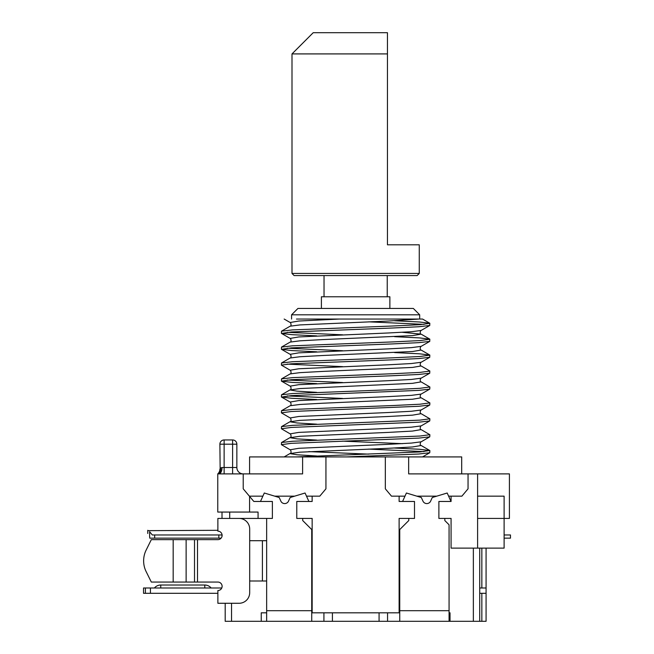 <?xml version="1.0" encoding="UTF-8"?>
<svg xmlns="http://www.w3.org/2000/svg" width="654" height="654" viewBox="0 0 654 654"><rect width="100%" height="100%" fill="white"/><g stroke="black" fill="none" stroke-linecap="round" stroke-linejoin="round"><path stroke-width="0.98" d="M154.679 538.152L154.679 534.972L152.308 534.972L149.635 531.727C147.199 529.887 147.199 529.887 149.635 531.727L149.635 536.918C147.371 532.479 147.371 532.479 149.635 536.918C147.371 532.479 147.371 532.479 149.635 536.918L149.799 538.152L221.093 538.152A4.243 4.243 0 0 1 217.872 539.64L151.319 539.64L146.071 550.243A21.214 18.189 -90 0 0 143.635 560.846A21.214 18.189 -90 0 0 146.071 571.457L151.319 582.06L217.872 582.06A4.243 4.243 0 0 1 222.115 586.303A4.243 4.243 0 0 0 217.872 582.06M148.205 530.656L217.872 530.304M222.008 534.457L222.008 536.337L222.008 534.457M154.393 587.995A8.281 8.281 0 0 1 160.753 585.019L204.776 585.019A8.281 8.281 0 0 1 211.144 587.995M451.007 501.463L447.189 493.01L432.269 497.514L430.471 501.463A4.243 4.243 0 0 1 423.122 501.463L421.323 497.514L406.404 493.01L402.586 501.463M394.583 448.031L419.402 449.257L429.76 450.492L419.925 451.947L296.475 456.917M429.874 450.622L429.76 452.74L418.813 454.015L346.375 456.917M368.668 449.094L424.054 451.612M355.637 440.682L291.341 443.33L281.4 444.655L290.139 449.772L298.804 448.301L388.451 444.328L411.35 443.085L421.135 441.818L429.76 436.831L418.813 438.106L355.637 440.682M316.683 440.077L296.965 438.859L290.008 437.69L299.924 436.275L388.451 432.392L412.47 431.068L421.135 429.596L429.874 434.714L419.925 436.038L292.461 441.262L281.506 442.537L281.4 444.655M429.874 434.714L429.76 436.831M355.637 424.773L291.341 427.422L281.4 428.746L290.139 433.864L298.804 432.392L388.451 428.419L411.35 427.176L421.135 425.909L429.76 420.923L418.813 422.198L355.637 424.773M316.683 424.168L296.965 422.95L290.008 421.781L299.924 420.367L388.451 416.484L412.47 415.159L421.135 413.688L429.874 418.805L419.925 420.13L292.461 425.353L281.506 426.629L281.4 428.746M429.874 418.805L429.76 420.923M355.637 408.864L291.341 411.513L281.4 412.837L290.139 417.955L298.804 416.484L388.451 412.511L411.35 411.268L421.135 410.001L429.76 405.014L418.813 406.289L355.637 408.864M421.135 397.779C419.304 397.673 420.71 393.536 421.135 394.092L411.35 395.359L388.451 396.602L298.804 400.575L290.139 402.047C290.556 401.491 291.962 405.627 290.139 405.733L299.924 404.466L322.823 403.224L412.47 399.251L421.135 397.779L429.874 402.897L419.925 404.221L392.752 405.545L292.461 409.445L281.506 410.72L281.4 412.837M429.874 402.897L429.76 405.014M316.683 392.359L296.965 391.141L290.008 389.972L299.924 388.558L412.47 383.342L421.135 381.871L429.874 386.988L429.76 389.105L418.813 390.381L291.341 395.605L281.506 397.06L291.872 398.294L316.683 399.512M429.874 386.988L419.925 388.312L392.752 389.637L292.461 393.536L281.506 394.812L281.4 396.929M287.22 395.932L342.606 398.45M421.135 365.962C419.304 365.856 420.71 361.719 421.135 362.275L411.35 363.542L388.451 364.785L298.804 368.758L290.139 370.229C290.556 369.673 291.962 373.81 290.139 373.916L299.924 372.649L322.823 371.407L412.47 367.434L421.135 365.962L429.76 370.949L429.76 373.197L418.813 374.472L392.752 375.723L291.341 379.696L281.506 381.151L291.872 382.386L316.683 383.604M429.874 371.08L419.925 372.404L392.752 373.728L292.461 377.628L281.506 378.903L281.4 381.02M287.22 380.023L342.606 382.541M394.583 352.588L419.402 353.806L429.76 355.04L429.76 357.288L418.813 358.564L392.752 359.814L291.341 363.788L281.4 365.112L290.139 370.229M429.874 355.171L419.925 356.495L392.752 357.82L292.461 361.719L281.506 362.995L281.4 365.112M287.22 364.123L342.606 366.632M394.583 336.679L419.402 337.897L429.76 339.132L429.76 341.38L418.813 342.655L392.752 343.906L291.341 347.879L281.506 349.334L291.872 350.569L316.683 351.795M429.874 339.262L419.925 340.587L392.752 341.911L292.461 345.811L281.506 347.086L281.4 349.203M287.22 348.214L342.606 350.724M394.583 320.771L419.402 321.989L429.76 323.223L429.76 325.471L418.813 326.747L392.752 327.997L291.341 331.97L281.506 333.426L291.872 334.66L316.683 335.886M429.874 323.354L419.925 324.678L392.752 326.003L292.461 329.902L281.506 331.177L281.4 333.295M287.22 332.306L342.606 334.815M368.668 321.833L424.054 324.351M419.688 314.803L291.578 314.803L297.938 308.443L413.328 308.443L419.688 314.803L419.688 319.046L422.533 319.046L419.688 319.046M355.637 319.046L396.864 319.046M260.472 501.463L264.298 493.01L279.209 497.514L281.007 501.463A4.243 4.243 0 0 0 288.357 501.463L290.163 497.514L305.075 493.01L308.901 501.463M217.872 539.64A4.243 4.243 0 0 0 222.115 535.397A4.243 4.243 0 0 0 217.872 531.154L217.872 518.426L239.078 518.426A10.603 10.603 0 0 1 249.689 529.037L249.689 540.703L262.409 540.703L262.409 580.997L249.689 580.997L249.689 592.663A10.603 10.603 0 0 1 239.078 603.274L217.872 603.274L217.872 590.546A4.243 4.243 0 0 0 222.115 586.303M477.6 473.888L468.051 473.888L468.051 488.816L461.896 496.157L451.08 496.157L451.08 501.463L438.883 501.463L438.883 518.426L451.08 518.426L451.08 548.126L504.111 548.126L504.111 518.426L509.417 518.426L509.417 473.888L477.6 473.888L477.6 518.426L504.111 518.426L504.111 496.157L477.6 496.157M321.4 308.443L321.4 296.777L389.874 296.777L389.874 308.443M303.44 273.446L419.263 273.446L419.263 244.809L387.454 244.809L387.454 53.914L292.003 53.914L292.003 273.446L303.44 273.446M419.263 273.446L417.146 275.563L294.12 275.563L292.003 273.446M292.003 53.914L313.217 32.7L387.454 32.7L387.454 53.914M311.729 612.814L399.749 612.814M294.66 496.157L274.713 496.157M225.189 603.274L225.189 621.3L231.549 621.3L231.549 603.274M231.549 621.3L261.248 621.3L261.248 612.814L266.652 612.814L261.248 612.814M262.867 496.157L249.37 496.157M404.981 496.157L399.12 496.157L399.12 501.463L414.497 501.463L414.497 518.426L399.12 518.426L399.12 612.814M436.774 496.157L416.819 496.157M408.766 518.426L408.766 520.551L399.749 529.56L399.749 621.3L449.069 621.3L449.069 524.794L444.826 520.551L444.826 518.426M451.08 496.157L448.611 496.157M450.026 612.814L449.069 612.814L450.026 612.814L450.026 621.3L486.077 621.3L486.077 593.301L479.717 593.301M222.008 512.066L222.008 518.426L222.008 512.066M258.068 518.426L272.383 518.426L272.383 501.463L253.826 501.463L249.583 496.402L249.583 512.066L258.068 512.066L258.068 518.426L229.718 518.426L229.718 512.066M461.691 473.888L461.691 456.917L325.937 456.917L325.937 488.816L319.781 496.157L312.154 496.157L312.154 501.463L296.777 501.463L296.777 518.426L312.154 518.426L312.154 612.814M399.12 496.157L391.484 496.157L385.329 488.816L385.329 456.917M468.051 473.888L408.66 473.888L408.66 456.917M325.937 456.917L302.606 456.917L302.606 473.888L217.766 473.888L217.766 512.066L249.583 512.066M249.583 496.402L243.214 488.816L243.214 473.888A6.36 6.36 0 0 1 236.854 467.52L236.854 444.189L219.883 444.189A4.243 4.243 0 0 1 224.126 439.946L232.611 439.946A4.243 4.243 0 0 1 236.854 444.189M302.606 456.917L249.583 456.917L249.583 473.888M429.76 452.74L422.533 456.917L418.854 456.917M339.262 319.046L298.804 321.032L290.139 322.504C290.556 321.948 291.962 326.084 290.139 326.191L299.924 324.924L388.451 321.032L418.854 319.046L296.475 319.046M220.153 468.624L219.883 444.189A4.243 4.243 0 0 1 224.126 439.946A4.243 4.243 0 0 0 219.883 444.189A4.243 4.243 0 0 1 224.126 439.946L224.126 467.52L232.611 467.52L232.611 439.946M220.733 467.888A6.36 4.979 -109.5 0 1 217.766 473.888A6.36 6.36 48.2 0 0 219.883 469.139L220.733 467.888L222.017 467.52A6.36 3.164 -90 0 1 218.853 473.888M479.717 587.995L486.077 587.995L486.077 593.301M145.392 593.301L143.528 593.301L143.528 587.995L145.392 587.995L145.392 593.301L217.872 593.301M145.392 587.995L221.755 587.995M150.436 593.301L150.436 587.995M486.077 587.995L486.077 548.126M479.717 621.3L479.717 548.126M504.111 538.152L510.472 538.152L510.472 534.972L504.111 534.972M154.679 534.972L222.008 534.972M218.828 534.972L218.828 538.152M266.652 540.703L262.409 540.703L262.409 580.997L266.652 580.997L266.652 518.426M302.712 518.426L302.712 520.551L311.729 529.56L311.729 621.3L266.652 621.3L266.652 580.997M449.069 621.3L450.026 621.3M311.729 621.3L399.749 621.3M261.248 621.3L266.652 621.3M379.075 612.814L379.075 621.3M332.412 612.814L332.412 621.3M312.154 496.157L306.497 496.157M204.776 585.019L204.776 587.995M160.753 585.019L160.753 587.995M477.6 548.126L477.6 518.426M473.357 621.3L473.357 548.126M399.749 610.697L449.069 610.697M402.488 332.306L421.135 334.145L412.47 335.616L322.823 339.589L299.924 340.832L290.139 342.099C291.962 341.993 290.556 337.856 290.139 338.412L281.506 333.426M290.139 354.321L298.804 352.849L388.451 348.876L411.35 347.634L421.135 346.367C420.71 345.811 419.304 349.947 421.135 350.053L412.47 351.525L322.823 355.498L299.924 356.741L290.139 358.008C291.962 357.901 290.556 353.765 290.139 354.321L281.506 349.334M342.606 441.139L402.488 443.657M421.135 441.818C420.71 441.254 419.304 445.399 421.135 445.497L412.47 446.968L388.451 448.301L299.924 452.184L290.008 453.598L296.965 454.767L316.683 455.985M429.76 339.132L421.135 334.145C419.304 334.039 420.71 329.902 421.135 330.458L411.35 331.733L388.451 332.968L298.804 336.941L290.139 338.412M421.135 381.871C419.304 381.764 420.71 377.628 421.135 378.184L411.35 379.451L388.451 380.693L298.804 384.666L290.139 386.138L281.506 381.151M308.786 451.612L368.668 454.129M222.017 467.52L224.126 467.52L224.126 473.888M232.611 473.888L232.611 467.52L236.854 467.52M481.843 621.3L481.843 593.301M481.843 587.995L481.843 548.126M173.171 539.64L173.171 582.06M186.128 539.64L186.128 582.06M197.508 539.64L197.508 582.06M194.508 539.64L194.508 582.06M249.689 540.703L249.689 580.997M266.652 610.697L311.729 610.697M387.56 612.814L387.56 621.3M323.926 612.814L323.926 621.3M387.242 275.563L387.242 296.777M324.032 275.563L324.032 296.777M291.578 319.046L291.578 314.803M281.506 394.812L290.139 389.825C291.962 389.719 290.556 385.582 290.139 386.138M421.135 413.688C419.304 413.581 420.71 409.445 421.135 410.001M281.506 426.629L290.139 421.642C291.962 421.536 290.556 417.399 290.139 417.955M421.135 429.596C419.304 429.49 420.71 425.345 421.135 425.909M281.506 442.537L290.139 437.542C291.962 437.444 290.556 433.3 290.139 433.864M284.155 456.917L290.139 453.451C291.962 453.353 290.556 449.208 290.139 449.772M290.139 322.504L284.155 319.046M421.135 330.458L429.76 325.471M421.135 346.367L429.76 341.38M421.135 362.275L429.76 357.288M421.135 378.184L429.76 373.197M421.135 394.092L429.76 389.105M290.139 402.047L281.506 397.06M422.533 319.046L429.76 323.223M290.139 326.191L281.506 331.177M290.139 342.099L281.506 347.086M421.135 350.053L429.76 355.04M290.139 358.008L281.506 362.995M290.139 373.916L281.506 378.903M290.139 405.733L281.506 410.72M421.135 445.497L429.76 450.492M147.771 530.304L147.771 533.484"/></g></svg>

